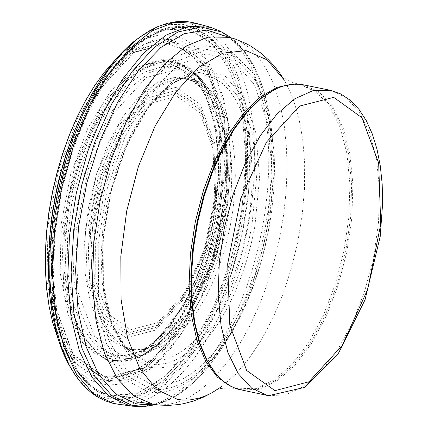 <?xml version="1.0" encoding="UTF-8"?>
<svg xmlns="http://www.w3.org/2000/svg" width="428" height="428" viewBox="0 0 428 428"><rect width="100%" height="100%" fill="white"/><g stroke="black" fill="none" stroke-linecap="round" stroke-linejoin="round"><path stroke-width="0.32" stroke-dasharray="2.14 1.6" d="M142.101 406.488L152.464 404.744L162.998 400.908L173.586 395.023L184.12 387.153L194.473 377.394L204.531 365.854L214.187 352.651L223.336 337.943L231.874 321.888L239.707 304.661L246.747 286.46L252.921 267.479L258.159 247.935L262.401 228.033L265.467 209.014L267.57 190.064L268.677 171.377L268.784 153.128L267.885 135.51L266.002 118.69L263.134 102.838L259.325 88.114L254.607 74.665L249.026 62.627L242.633 52.114L235.502 43.239L227.696 36.091L219.291 30.736L222.153 32.111L230.51 37.429L238.273 44.528L245.367 53.34L251.728 63.777L257.287 75.735L261.99 89.094L265.788 103.715L268.65 119.46L270.544 136.168L271.454 153.673L271.363 171.805L270.282 190.38L268.222 209.217L265.194 228.124L260.984 247.989L255.778 267.505L249.636 286.46L242.628 304.64L234.822 321.84L226.31 337.879L217.189 352.576L207.559 365.763L197.522 377.298L187.196 387.046L176.689 394.905L166.123 400.785L155.61 404.615L145.274 406.354L142.101 406.488M269.094 227.744L271.716 210.897L273.904 188.577L274.567 166.765L274.054 150.966L267.104 106.786L252.611 72.658L231.864 51.654L206.713 45.678L179.412 55.298L152.422 79.662L128.17 116.593L108.856 162.774L96.22 214.037L91.41 265.756L94.856 313.259L106.24 352.26L124.527 379.251L148.061 391.829L154.572 392.562L161.249 392.299L168.054 391.037L174.94 388.79L181.868 385.575L188.807 381.396L195.708 376.292L202.535 370.284L209.255 363.409L215.814 355.705L222.191 347.226L228.343 338.008L234.228 328.105L239.824 317.587L245.324 305.988L252.83 287.595L259.352 268.244L264.798 248.197L269.094 227.744M254.879 226.326L259.63 177.122L255.714 132.461L243.559 97.247L224.486 75.365L200.588 69.234L174.49 79.56L149.062 105.224L127.121 143.412L111.087 189.904L102.747 239.573L103.009 286.921L111.852 326.719L128.282 354.582L150.479 367.449L159.077 368.101L167.963 366.764L177.021 363.458L186.121 358.225L195.152 351.137L203.985 342.288L212.507 331.796L220.613 319.802L228.183 306.464L235.122 291.96L241.339 276.488L246.747 260.245L251.284 243.452L254.879 226.326M230.451 224.855L233.1 208.35L234.731 191.947L235.314 175.881L234.849 160.382L233.34 145.681L230.799 131.984L227.279 119.503L222.817 108.412L217.483 98.879L211.357 91.036L204.525 85.006L197.089 80.871L189.155 78.698L180.835 78.522L173.051 80.09L159.58 86.488L146.226 97.381L133.461 112.382L121.734 130.979L111.457 152.518L102.982 176.245L96.616 201.331L92.576 226.894L91.009 252.044L91.961 275.889L95.407 297.604L101.222 316.431L109.199 331.705L119.059 342.898L125.597 347.413L134.157 350.741L141.962 351.666L150.046 350.767L158.306 348.066L166.631 343.593L174.908 337.408L183.024 329.603L190.877 320.272L198.357 309.54L205.376 297.562L211.828 284.481L217.633 270.48L222.715 255.746L227.006 240.466L230.451 224.855M214.225 224.427L217.788 202.653L219.666 181.065L219.821 160.158L219.248 150.105L218.248 140.395L214.979 122.231L210.089 106.08L207.066 98.873L203.685 92.304L195.74 81.01L180.52 69.427L163.052 66.415L144.397 72.177L125.682 86.37L108.049 108.134L92.566 136.157L80.18 168.734L71.647 203.883L67.49 239.461L67.956 273.305L73.017 303.35L82.358 327.778L95.417 345.107L111.387 354.293L119.326 355.604L127.571 355.112L133.889 353.555L140.277 350.997L152.031 343.754L157.804 338.981L163.496 333.46L169.065 327.227L174.49 320.315L179.733 312.766L189.556 295.935L194.077 286.755L198.303 277.13L205.777 256.789L211.801 235.379L214.225 224.427M218.408 225.374L224.951 170.05L221.806 119.048L209.303 77.971L188.807 51.339L162.56 42.099L133.44 51.307L104.657 77.966L79.394 119.161L60.444 170.349L49.91 225.877L48.958 279.596L57.684 325.564L75.114 358.718L99.312 375.42L108.803 376.977L118.663 376.303L128.758 373.414L138.956 368.348L149.121 361.168L159.12 351.976L168.814 340.891L178.085 328.067L186.801 313.671L194.852 297.893L202.128 280.939L208.532 263.043L213.984 244.441L218.408 225.374M72.166 370.284L76.393 376.34L80.897 381.744L85.67 386.463L93.288 392.23L98.638 395.172L104.186 397.387L107.027 398.217L117.727 399.661L128.823 398.607L140.165 395.065L151.603 389.084L162.988 380.754L174.169 370.177L184.992 357.503L195.318 342.892L205.012 326.548L213.941 308.679L221.988 289.531L229.05 269.346L235.031 248.406L239.851 226.979L244.147 199.956L246.448 173.174L246.705 147.195L244.907 122.547L241.098 99.745L235.352 79.266L227.782 61.525L218.553 46.893L207.842 35.685L195.885 28.13L182.922 24.385L169.221 24.535L155.064 28.58L140.748 36.439M277.301 88.286L282.833 86.301L288.312 85.044L293.71 84.509L298.995 84.707L302.452 85.247L318.143 92.4L331.491 106.77L341.838 127.63L348.67 153.941L351.645 184.393L350.628 217.467L345.658 251.52L336.991 284.861L325.061 315.837L310.444 342.903L293.881 364.72L276.183 380.192L258.239 388.544L240.937 389.357L236.631 388.308L231.692 386.409L226.942 383.788L222.405 380.471L218.098 376.469M303.5 84.824L319.251 92.004L332.658 106.433L343.042 127.378L349.901 153.796L352.891 184.372L351.87 217.574L346.878 251.766L338.179 285.241L326.195 316.34L311.525 343.518L294.892 365.421L277.125 380.957L259.111 389.341L240.809 389.978M152.529 404.192L158.74 402.93L165.015 400.908L171.328 398.136L177.652 394.627L183.965 390.395L190.235 385.451L196.447 379.823L202.562 373.532L208.564 366.603L220.12 350.955L230.938 333.123L236.005 323.482L241.841 311.161L247.272 298.268L252.258 284.887L258.849 264.081L262.61 249.84L265.836 235.4L268.319 221.988L270.945 203.551L272.636 185.244L273.235 173.201L273.337 155.508L272.871 144.038L270.753 122.659L269.1 112.532L264.648 93.588L261.861 84.856L258.721 76.666L255.238 69.047L251.423 62.033L247.288 55.651L242.863 49.932L238.15 44.897L233.18 40.564L227.969 36.958M268.918 227.626L274.236 171.633L269.694 120.867L255.778 80.903L234.009 56.138L206.772 49.327L177.048 61.241L148.12 90.608L123.184 134.194L104.999 187.202L95.588 243.767L95.984 297.626L106.144 342.833L124.923 374.404L150.249 388.87L160.051 389.55L170.173 387.961L180.482 384.13L190.845 378.111L201.117 369.985L211.165 359.857L220.859 347.862L230.061 334.166L238.658 318.946L246.539 302.403L253.59 284.759L259.721 266.253L264.852 247.122L268.918 227.626M267.109 227.402L272.278 172.848L267.837 123.398L254.264 84.477L233.046 60.375L206.494 53.762L177.534 65.404L149.356 94.037L125.067 136.527L107.364 188.181L98.21 243.291L98.611 295.764L108.519 339.789L126.827 370.525L151.507 384.601L161.056 385.254L170.922 383.697L180.969 379.957L191.065 374.083L201.074 366.154L210.865 356.278L220.308 344.583L229.274 331.229L237.647 316.394L245.319 300.274L252.188 283.079L258.159 265.044L263.156 246.4L267.109 227.402M251.862 226.086L256.538 177.968L252.745 134.269L240.894 99.794L222.271 78.34L198.918 72.279L173.399 82.31L148.532 107.342L127.057 144.637L111.355 190.069L103.164 238.631L103.389 284.941L111.997 323.894L128.036 351.19L149.72 363.837L158.125 364.501L166.808 363.222L175.662 360.012L184.559 354.914L193.392 348.007L202.032 339.377L210.373 329.137L218.301 317.426L225.706 304.404L232.5 290.238L238.589 275.118L243.89 259.245L248.331 242.826L251.862 226.086M247.561 225.802L250.31 207.548L251.867 189.454L252.199 171.826L251.3 154.941L249.187 139.079L245.897 124.495L241.472 111.43L235.999 100.093L229.552 90.672L222.244 83.316L214.193 78.158L205.526 75.269L196.388 74.713L186.924 76.484L172.826 83.214L158.863 94.636L145.515 110.36L133.247 129.834L122.499 152.379L113.634 177.213L106.973 203.461L102.747 230.211L101.099 256.527L102.089 281.485L105.684 304.217L111.751 323.932L120.086 339.939L130.385 351.682L137.356 356.503L141.031 358.263L146.103 359.927L155.621 360.916L164.122 359.713L172.789 356.615L181.504 351.677L190.155 344.957L198.624 336.547L206.799 326.564L214.572 315.131L221.843 302.409L228.515 288.563L234.491 273.781L239.707 258.255L244.078 242.189L247.561 225.802M226.867 224.673L229.536 208.243L231.19 191.899L231.799 175.892L231.361 160.441L229.873 145.782L227.37 132.124L223.876 119.669L219.452 108.605L214.15 99.082L208.061 91.255L201.262 85.231L193.863 81.101L185.961 78.929L177.679 78.741L163.309 82.872L148.805 92.405L134.756 106.947L121.745 125.907L110.306 148.5L100.917 173.811L93.957 200.786L89.714 228.327L88.371 255.286L89.971 280.565L94.449 303.115L101.629 322.022L111.2 336.499L122.783 345.963L131.022 349.205L138.768 350.179L146.799 349.344L155 346.717L163.271 342.33L171.5 336.242L179.573 328.533L187.389 319.309L194.836 308.69L201.823 296.818L208.259 283.855L214.054 269.972L219.125 255.345L223.416 240.178L226.867 224.673M223.314 224.54L226.856 201.246L228.338 178.31L228.295 167.182L227.723 156.402L226.631 146.034L225.021 136.157L222.913 126.849L220.318 118.176L217.253 110.199L213.743 102.977L209.816 96.562L205.494 91.004L191.081 80.095L174.549 77.329L156.894 82.888L139.202 96.439L122.558 117.16L107.974 143.792L96.348 174.699L88.393 207.987L84.6 241.622L85.199 273.535L90.153 301.777L99.157 324.622L111.649 340.672L126.87 348.954L134.119 349.992L139.731 349.724L147.371 347.991L153.181 345.658L159.548 342.127L165.887 337.59L172.158 332.085L178.299 325.655L184.27 318.346L190.027 310.225L195.516 301.349L200.7 291.789L205.536 281.619L209.988 270.924L214.021 259.775L217.606 248.272L223.314 224.54M212.775 224.443L216.424 202.284L218.355 180.316L218.526 159.029L217.954 148.794L215.493 129.433L211.341 111.917L208.655 103.972L205.584 96.637L202.144 89.95L187.929 72.514L170.617 64.173L151.341 65.505L131.375 76.419L112.045 96.204L94.631 123.569L80.287 156.691L69.967 193.376L64.355 231.2L63.831 267.644L68.416 300.296L77.81 326.992L91.383 345.968L108.236 355.978L116.705 357.369L125.511 356.733L134.526 354.084L143.631 349.462L149.688 345.31L155.535 340.469L161.303 334.878L166.952 328.56L177.764 313.917L187.721 296.872L192.306 287.573L196.596 277.825L204.183 257.223L210.309 235.534L212.775 224.443M212.641 224.561L218.58 174.758L215.787 128.823L204.573 91.795L186.159 67.752L162.56 59.364L136.361 67.565L110.451 91.485L87.697 128.502L70.615 174.528L61.092 224.481L60.182 272.845L67.988 314.259L83.631 344.171L105.379 359.295L113.912 360.729L122.783 360.157L131.861 357.589L141.042 353.063L150.191 346.632L159.189 338.388L167.926 328.437L176.272 316.918L184.126 303.982L191.386 289.799L197.945 274.557L203.723 258.459L208.645 241.724L212.641 224.561M220.185 225.572L226.845 169.044L223.609 116.946L210.811 74.996L189.85 47.818L163.014 38.424L133.252 47.872L103.849 75.157L78.04 117.288L58.695 169.616L47.952 226.364L47 281.25L55.945 328.201L73.777 362.04L98.52 379.064L108.22 380.636L118.299 379.936L128.614 376.966L139.036 371.772L149.426 364.421L159.639 355.01L169.547 343.673L179.011 330.555L187.913 315.832L196.136 299.696L203.568 282.368L210.105 264.076L215.669 245.062L220.185 225.572M58.16 339.094L64.917 353.319L72.904 365.127L75.815 368.492L81.978 374.323L88.564 378.924L91.993 380.749L99.109 383.44L109.049 385.013L119.375 384.248L129.941 381.166L140.614 375.8L151.245 368.235L161.698 358.562L171.837 346.915L181.52 333.455L190.621 318.346L199.025 301.804L206.617 284.042L213.294 265.296L218.97 245.816L223.577 225.856L228.012 198.346L230.221 171.12L230.162 144.841L227.824 120.166L223.266 97.696L216.6 77.987L207.992 61.536L197.645 48.739L185.822 39.922L172.81 35.299L158.932 35L144.53 39.028L129.957 47.289L115.581 59.583M75.826 375.95L79.94 381.38L84.3 386.216L88.885 390.448L96.161 395.633L101.249 398.291L106.502 400.308L109.188 401.073L120.027 402.481L131.268 401.362L142.754 397.724L154.337 391.62L165.855 383.14L177.165 372.387L188.111 359.509L198.555 344.684L208.35 328.099L217.371 309.984L225.497 290.575L232.623 270.127L238.653 248.909L243.511 227.215L247.769 200.325L250.08 173.677L250.391 147.794L248.689 123.205L245.019 100.393L239.445 79.817L232.083 61.889L223.074 46.968L212.598 35.358L200.866 27.296L188.111 22.946L174.592 22.395L160.57 25.659L146.339 32.672M117.903 404.176L128.657 404.353L139.721 402.154L150.95 397.607L162.212 390.769L173.367 381.728L184.275 370.6L194.804 357.519L204.819 342.646L214.198 326.173L222.828 308.304L230.596 289.253L237.417 269.26L243.195 248.572L247.866 227.445L251.279 206.826L253.558 186.276L254.676 166.032L254.628 146.339L253.403 127.416L251.022 109.482L247.507 92.753L242.906 77.415L237.262 63.649L230.649 51.622L223.138 41.463L214.819 33.304L205.788 27.232L196.142 23.321M137.955 401.887L114.725 398.27L107.364 396.328L103.79 394.91L96.894 391.197L93.588 388.913L87.269 383.515L84.273 380.406L75.975 369.541L70.197 359.632L66.431 351.704L62.279 340.913L55.565 319.957L52.157 304.233L49.867 287.338L48.722 269.474L48.739 250.862L49.916 231.741L52.232 212.352L55.661 192.932L60.166 173.736L65.677 155L72.139 136.96L79.458 119.851L87.553 103.881L96.321 89.254L105.652 76.147L130.31 51.408L155.69 39.023L179.814 39.938L200.818 54.056L217.071 80.277L227.332 116.544L230.81 160.051L227.236 207.425L216.894 255.013L200.582 299.135L179.557 336.387L155.444 363.88L130.096 379.476L105.486 381.947L100.767 380.818L96.172 379.138L91.72 376.918L87.414 374.163L83.278 370.883L75.563 362.789L68.667 352.742L65.554 347.022L60.048 334.284L55.565 319.957L52.173 304.281L49.894 287.407L48.755 269.544L48.776 250.931L49.958 231.794L52.28 212.379L55.715 192.937L60.225 173.715L65.741 154.957L72.204 136.907L79.522 119.792L87.606 103.822L96.353 89.217L105.652 76.147L112.238 68.908L138.565 42.49L165.657 29.265L191.412 30.244L213.829 45.32L231.179 73.311L242.13 112.029L245.838 158.478L242.023 209.051L230.986 259.855L213.577 306.962L191.134 346.734L165.39 376.094L138.335 392.749L112.066 395.397L107.027 394.188L102.121 392.396L97.365 390.026L92.769 387.089L88.355 383.584L84.134 379.534L80.116 374.944L72.749 364.212L69.427 358.108L63.553 344.508L58.764 329.207L55.148 312.472L52.714 294.453L51.499 275.386L51.526 255.511L52.783 235.079L55.266 214.353L58.93 193.6L63.745 173.078L69.636 153.053L76.532 133.777L84.343 115.501L92.978 98.456L102.313 82.861L112.238 68.908L123.291 56.084L134.74 45.454L160.249 30.677L184.966 28.344L207.189 38.606L225.412 60.733L238.385 93.202L245.239 133.782L245.506 179.696L239.166 227.819L226.663 274.867L208.848 317.63L186.924 353.191L162.389 379.117L136.917 393.626L112.248 395.707L108.701 394.926L101.805 392.492L95.203 388.929L88.938 384.258L80.255 375.228L74.991 367.92L70.197 359.632L62.638 341.876L56.935 321.326L53.211 298.418L51.542 273.642L51.975 247.544L54.49 220.677L59.037 193.622L65.521 166.963L73.803 141.277L83.701 117.122L94.995 95.016L107.449 75.43L120.792 58.791L134.74 45.454L161.8 29.591L186.699 27.242L209.094 37.578L227.455 59.877L240.531 92.592L247.432 133.483L247.7 179.749L241.317 228.236L228.718 275.643L210.763 318.732L188.673 354.566L163.951 380.69L138.287 395.312L113.431 397.414L106.347 395.542L102.907 394.172L99.542 392.519L93.053 388.367L84.006 380.075L78.484 373.221L73.418 365.357L71.059 361.055L63.446 343.17L57.7 322.461L53.944 299.375L52.264 274.418L52.698 248.117L55.233 221.041L59.818 193.782L66.351 166.92L74.691 141.037L84.664 116.7L96.049 94.422L108.6 74.686L122.044 57.919L136.093 44.48L148.238 35.915L156.402 31.667L160.489 29.992L168.632 27.563L172.677 26.82L180.664 26.274L188.475 27.001L192.29 27.841L210.94 37.509L226.717 55.667L238.851 81.427L246.763 113.532L250.075 150.431L248.631 190.332L242.499 231.307L231.981 271.384L217.579 308.625L199.988 341.228L180.06 367.615L158.751 386.5L137.094 396.97L116.143 398.5L114.774 398.281L95.198 389.833L78.517 372.29L65.591 346.536L57.09 313.895L53.457 276.039L54.88 234.913L61.29 192.637L72.353 151.389L87.51 113.308L105.962 80.341L126.763 54.185L148.848 36.187L171.066 27.258L192.29 27.841L229.552 37.359L237.679 40.291L241.59 42.356L249.059 47.642L252.6 50.852L256.008 54.436L262.375 62.675L268.11 72.3L273.16 83.209L275.413 89.12M275.423 89.158L280.602 106.7L284.304 126.089L286.466 147.002L287.065 169.108L286.086 192.038L283.545 215.434L279.479 238.904L273.957 262.08L267.072 284.577L258.935 306.041L249.674 326.12L239.434 344.487L228.392 360.847L216.718 374.928M216.691 374.955L207.842 383.697L198.827 391.015L189.738 396.847L185.185 399.185L176.122 402.689L167.171 404.599L158.419 404.904L153.727 404.385M293.592 84.139L300.707 84.888L292.287 82.32L283.71 77.805L284.39 80.164L292.42 96.899L298.567 116.657L302.676 138.972L304.656 163.319L304.469 189.117L302.104 215.766L297.631 242.633L291.152 269.089L282.817 294.512L272.818 318.298L261.401 339.891L248.829 358.776L235.389 374.516L221.415 386.725L219.858 388.624L228.959 387.854L238.273 388.817L231.436 386.703M302.452 85.247L300.707 84.888L316.399 92.041L329.753 106.412L340.094 127.271L346.926 153.588L349.906 184.035L348.884 217.108L343.919 251.161L335.252 284.502L323.317 315.479L308.706 342.544L292.137 364.362L274.444 379.834L256.495 388.185L238.273 388.817L240.012 389.175M330.175 90.271L345.926 97.456L359.322 111.879L369.701 132.83L376.554 159.253L379.54 189.829L378.513 223.042L373.521 257.239L364.822 290.724L352.838 321.829L338.168 349.013L321.54 370.921L303.778 386.457L285.765 394.851L268.399 395.665M130.401 329.758L107.829 313.687L94.342 277.66L92.63 228.798L103.036 176.812L123.499 132.022L149.944 103.33L177.122 96.402L199.646 112.575L213.064 148.623L214.749 197.394L204.365 249.262L183.965 293.977L157.574 322.707L130.401 329.758M129.079 332.663L105.914 316.174L92.073 279.206L90.313 229.066L100.997 175.715L121.996 129.754L149.131 100.312L177.021 93.202L200.127 109.803L213.904 146.793L215.626 196.837L204.975 250.059L184.04 295.946L156.958 325.43L129.079 332.663M127.351 334.856L103.715 318.036L89.586 280.308L87.794 229.141L98.691 174.699L120.118 127.795L147.815 97.75L176.272 90.495L199.86 107.439L213.914 145.183L215.675 196.254L204.798 250.562L183.441 297.39L155.808 327.479L127.351 334.856M126.03 337.762L101.8 320.524L87.317 281.854L85.477 229.408L96.648 173.602L118.615 125.527L147.002 94.732L176.17 87.296L200.347 104.662L214.749 143.353L216.552 195.703L205.408 251.364L183.516 299.354L155.193 330.197L126.03 337.762M122.349 356.139L94.561 336.376L77.95 292.035L75.836 231.885L88.65 167.883L113.843 112.746L146.403 77.436L179.851 68.924L207.564 88.847L224.079 133.215L226.144 193.237L213.369 257.051L188.267 312.082L155.792 347.45L122.349 356.139M120.803 358.054L104.025 350.355L90.083 334.113L79.838 310.316L73.926 280.442L72.723 246.335L76.302 210.116L84.444 174.025L96.648 140.309L112.141 111.061L129.973 88.093L149.035 72.824L168.14 66.185L186.105 68.587L201.829 79.87L211.047 92.823L218.371 109.466L223.582 129.272L226.519 151.64L227.091 175.876L225.283 201.23L221.153 226.926L214.819 252.167L206.489 276.178L196.409 298.225L184.891 317.624L172.291 333.776L158.997 346.177L145.418 354.448L140.015 356.535L134.654 357.91L129.374 358.568L120.803 358.054M114.276 360.462L97.076 352.57L82.781 335.916L72.279 311.52L66.222 280.891L64.997 245.923L68.673 208.794L77.029 171.799L89.543 137.249L105.443 107.284L123.724 83.765L143.268 68.138L162.849 61.375L181.263 63.874L197.367 75.478L206.794 88.767L214.289 105.818L219.612 126.11L222.614 149.019L223.197 173.832L221.34 199.79L217.108 226.091L210.63 251.937L202.096 276.52L191.781 299.097L179.995 318.962L167.102 335.515L153.492 348.231L139.592 356.727L134.034 358.883L128.523 360.306L123.087 360.986L114.276 360.462M113.95 360.617L96.032 352.164L81.331 334.188L70.834 307.898L65.259 275.065L64.992 237.893L70.042 198.902L80.079 160.735L94.417 125.966L112.083 96.953L131.888 75.644L152.486 63.472L172.489 61.258L190.551 69.133L205.456 86.547L212.379 100.906L217.675 117.866L221.228 137.024L222.945 157.932L222.79 180.092L220.768 202.979L216.926 226.054L211.362 248.78L204.193 270.608L195.601 291.035L185.779 309.572L174.966 325.778L163.41 339.276L151.389 349.74L143.22 354.93L135.05 358.589L129.652 360.157L121.68 361.184L113.95 360.617M112.216 361.606L94.149 353.084L79.319 334.958L68.731 308.449L63.109 275.332L62.83 237.845L67.924 198.522L78.04 160.024L92.496 124.955L110.317 95.685L130.289 74.183L151.063 61.905L171.243 59.653L189.46 67.581L204.498 85.135L211.486 99.612L216.836 116.71L220.42 136.034L222.153 157.119L222.004 179.471L219.971 202.556L216.103 225.84L210.485 248.759L203.263 270.785L194.596 291.393L184.687 310.091L173.779 326.446L162.126 340.067L150.003 350.628L141.754 355.866L133.509 359.557L125.361 361.671L120.022 362.184L112.216 361.606M111.114 362.971L81.614 342.004L63.981 294.951L61.728 231.12L75.328 163.196L102.067 104.689L136.628 67.223L172.126 58.192L201.545 79.346L219.066 126.426L221.26 190.112L207.703 257.827L181.071 316.212L146.606 353.747L111.114 362.971M105.85 377.646L73.418 354.609L54.024 302.885L51.547 232.704L66.501 158.023L95.904 93.7L133.9 52.516L172.928 42.602L205.263 65.864L224.518 117.625L226.931 187.625L212.026 262.054L182.756 326.232L144.873 367.492L105.85 377.646M105.748 378.015L73.242 354.93L53.805 303.088L51.323 232.752L66.308 157.9L95.776 93.432L133.857 52.152L172.976 42.217L205.381 65.532L224.684 117.411L227.097 187.571L212.16 262.161L182.826 326.484L144.857 367.839L105.748 378.015M105.288 380.198L72.353 356.808L52.665 304.292L50.151 233.041L65.329 157.215L95.182 91.902L133.761 50.087L173.388 40.029L206.216 63.644L225.77 116.197L228.215 187.271L213.085 262.835L183.366 327.992L144.905 369.888L105.288 380.198M231.104 37.771L236.101 42.008L240.82 46.861L245.255 52.307L249.39 58.32L253.221 64.874L259.935 79.517L265.344 96.038L269.399 114.212L272.069 133.798L272.871 144.038L274.054 150.966M173.046 80.095L186.913 76.489L173.677 82.904L160.136 94.096L146.943 109.755L134.697 129.315L123.895 152.063L114.966 177.165L108.236 203.728L103.951 230.788L102.26 257.378L103.218 282.539L106.765 305.346L112.714 324.938L120.744 340.565L130.385 351.677L119.059 342.898M180.841 78.522L177.679 78.741L181.606 78.597L186.661 79.185L192.359 81.004L195.114 82.374L200.443 86.055L205.494 91.004L195.74 81.01M125.597 347.413L122.783 345.968L131.482 349.152L139.458 349.574L146.183 348.339L153.181 345.658L140.277 350.997M203.685 92.304L202.144 89.95L205.461 96.45L208.452 103.64L211.079 111.483L213.326 119.926L216.595 138.388L217.595 148.297L218.28 169.162L217.189 191.006L215.99 202.134L212.299 224.475L206.922 246.662L203.648 257.463L196.029 278.179L187.143 297.289L182.296 306.095L171.944 321.947L166.513 328.891L160.965 335.124L155.343 340.608L149.688 345.31L152.031 343.754M209.827 27.087L210.432 27.253M239.824 317.587L236.005 323.482L231.232 332.577L221.057 349.526L210.164 364.629L198.683 377.678L186.742 388.49L180.637 393.006L174.464 396.9L168.241 400.159L161.993 402.759L155.728 404.679M132.584 406.199L131.963 406.113M212.914 392.23L221.415 386.725M201.829 79.87L208.281 88.179L213.882 98.14L218.585 109.616L222.33 122.451L225.085 136.484L226.813 151.528L227.498 167.385L227.134 183.847L225.727 200.689L223.288 217.686L219.864 234.608L215.487 251.231L207.286 275.118L145.418 354.448L139.592 356.727L151.389 349.74L150.014 350.618L161.993 340.158L173.575 326.596L184.452 310.257L194.349 291.543L203.027 270.903L210.266 248.829L215.894 225.845L219.783 202.503L221.832 179.364L221.998 156.969L220.276 135.869L216.718 116.566L211.421 99.537L204.541 85.199L205.456 86.547L197.367 75.478L201.829 79.87"/><path stroke-width="0.64" d="M219.291 30.736L210.432 27.253L188.866 26.295L166.246 35.016L143.717 52.976L122.429 79.271L103.48 112.564L87.836 151.154L76.307 193.071L69.475 236.16L67.694 278.216L71.053 317.084L79.383 350.783L92.239 377.592L108.974 396.151L128.716 405.519L132.584 406.199L142.101 406.488M140.748 36.439L134.119 41.355L127.523 47.064L121.012 53.527L114.624 60.712L101.179 78.827L91.48 94.834L82.508 112.366L74.392 131.203L67.228 151.095L61.113 171.778L56.132 192.985L52.35 214.439L49.809 235.86L48.541 256.966L48.573 277.478L49.899 297.134L52.5 315.666L57.716 337.639L60.76 346.787L64.205 355.32L68.031 363.19L72.166 370.284M218.098 376.469L215.685 373.799L206.526 360.06L199.282 342.678L194.173 322.161L191.348 299.129L190.893 274.257L192.825 248.283L197.078 221.977L203.535 196.126L212.004 171.494L222.228 148.816L233.902 128.758L246.689 111.922L260.197 98.804L274.027 89.784L277.301 88.286M268.399 395.665L236.989 388.972L229.638 385.746L224.422 382.268L221.099 379.465L216.381 374.537L207.189 360.745L199.919 343.288L194.788 322.696L191.953 299.568L191.493 274.594L193.429 248.518L197.704 222.105L204.188 196.152L212.689 171.419L222.956 148.65L234.678 128.512L247.512 111.606L261.075 98.435L274.963 89.382L279.152 87.505L285.396 85.445L291.564 84.311L297.61 84.102L303.5 84.824L330.175 90.271L340.779 93.957L350.457 100.414L359.001 109.402L366.315 120.685L372.333 134.039L377.015 149.244L380.31 166.043L382.188 184.174L382.632 203.321L380.203 236.507L365.036 299.819L338.495 353.196L304.747 387.377L268.511 395.686L267.473 395.488L251.712 388.25L238.305 373.74L227.931 352.667L221.105 326.088L218.173 295.331L219.291 261.941L224.4 227.589L233.249 194.007L245.383 162.881L260.203 135.772L276.953 114.035L294.796 98.761L312.836 90.709L330.175 90.271M231.104 37.771L222.153 32.111L200.796 26.916L177.834 32.02L154.503 47.16L132.086 71.524L111.794 103.795L94.738 142.219L81.85 184.703L73.841 228.932L71.134 272.492L73.889 313.007L81.946 348.269L94.861 376.362L111.922 395.766L132.204 405.439L145.274 406.354L155.728 404.679M227.969 36.958L206.992 30.11L184.195 33.678L160.842 47.487L138.244 70.77L117.663 102.244L100.248 140.149L86.98 182.371L78.602 226.551L75.574 270.212L78.078 310.915L85.958 346.38L98.772 374.634L115.806 394.113L136.099 403.738L144.199 404.679L152.529 404.192M115.581 59.583L104.288 72.332L94.652 85.643L85.579 100.585L77.195 116.962L69.603 134.558L62.905 153.138L57.197 172.463L52.542 192.284L49.006 212.331L46.636 232.34L45.464 252.06L45.502 271.224L46.754 289.579L49.199 306.887L52.805 322.921L58.16 339.094M146.339 32.672L136.366 39.772L121.841 53.452L107.926 70.615L94.93 90.88L83.144 113.805L72.819 138.897L64.189 165.599L57.438 193.322L52.714 221.463L50.13 249.406L49.728 276.531L51.531 302.243L55.485 325.986L61.514 347.236L69.475 365.528L75.826 375.95M134.151 41.329L140.619 36.53L149.158 30.982L157.788 26.648L166.455 23.583L175.111 21.817L183.671 21.4L187.887 21.7L196.142 23.321L174.554 22.299L151.892 30.934L129.315 48.803L107.963 75.002L88.922 108.22L73.161 146.761L61.488 188.673L54.49 231.826L52.532 274.022L55.704 313.114L63.847 347.124L76.537 374.318L93.127 393.337L112.778 403.224L117.903 404.176L112.28 403.128L105.031 400.763L98.087 397.328L91.512 392.856L85.333 387.394L79.587 380.99L74.295 373.687L68.031 363.19M212.914 392.23L203.471 397.141L193.065 401.186L183.542 403.695L178.69 404.546L168.878 405.391L159.029 405.065L153.064 404.267L133.707 395.921L117.219 378.577L104.432 353.121L96.016 320.85L92.411 283.416L93.796 242.74L100.109 200.919L111.029 160.099L125.982 122.381L144.204 89.714L164.753 63.761L186.581 45.855L208.554 36.904L229.552 37.359L235.234 39.034L246.154 43.602L251.338 46.454L261.053 53.206L268.629 59.979L274.385 66.228L279.634 72.974L284.39 80.164L267.061 59.829L246.052 50.616L222.774 53.163L198.79 67.319L175.721 92.138L155.129 125.955L138.415 166.481L126.709 210.983L120.808 256.447L121.108 299.782L127.587 338.067L139.796 368.706L156.91 389.646L177.764 399.485L183.74 400.127L189.85 399.945L199.207 398.11L205.531 395.857L211.887 392.802L221.415 386.725M231.436 386.703L217.445 377.207L205.756 361.5L196.891 340.271L191.241 314.452L189.058 285.187L190.444 253.783L195.334 221.618L203.519 190.134L214.626 160.725L228.167 134.692L243.537 113.19L260.058 97.177L276.991 87.349L293.592 84.139M274.958 390.657L246.683 370.504L229.804 325.237L227.685 263.819L240.777 198.458L266.457 142.144L299.627 106.069L333.685 97.354L361.885 117.679L378.662 162.977L380.727 224.256L367.679 289.424L342.09 345.626L309.011 381.76L274.958 390.657M111.451 64.607L104.282 72.337L94.556 85.739L85.439 100.73L77.035 117.112L69.443 134.681L62.756 153.219L57.052 172.484L52.409 192.236L48.888 212.224L46.529 232.185L45.368 251.862L45.416 271.01L46.684 289.387L49.15 306.758L52.805 322.921L56.346 332.845M196.142 23.321L209.827 27.087M131.963 406.113L117.903 404.176M215.685 373.799L216.381 374.537M274.027 89.784L274.963 89.382M137.955 401.887L153.727 404.385"/></g></svg>
